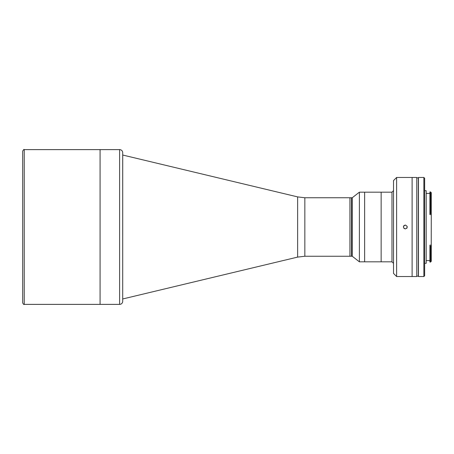 <?xml version="1.0" encoding="UTF-8"?>
<svg xmlns="http://www.w3.org/2000/svg" width="454" height="454" viewBox="0 0 454 454"><rect width="100%" height="100%" fill="white"/><g stroke="black" fill="none" stroke-linecap="round" stroke-linejoin="round"><path stroke-width="0.68" d="M304.838 197.751L304.838 256.249L297.637 257.1L297.637 196.9L304.838 197.751L349.932 197.751L349.932 256.249L349.932 197.751L351.475 197.751L351.475 256.249L351.475 197.751L352.253 197.751L359.381 192.178L359.381 261.822L364.63 261.822L364.63 192.178L359.381 192.178M297.637 196.9L122.722 155.035L122.705 301.286L122.705 152.714A3.093 3.093 0 0 0 119.612 149.621L100.079 149.621L100.079 304.379L100.079 149.621L24.249 149.621L24.249 304.379C23.869 304.776 23.353 304.259 22.7 302.835L22.7 151.165C23.466 149.667 23.983 149.15 24.249 149.621M391.972 192.178L391.972 261.822L381.139 261.822L381.139 192.178L364.636 192.178L364.636 261.822L381.139 261.822L381.139 192.178L391.972 192.178L393.516 190.629M122.705 301.286A3.093 3.093 0 0 1 119.612 304.379L24.249 304.379M122.705 152.714L122.722 155.035M359.381 261.822L352.253 256.249L352.253 197.751M352.253 256.249L304.838 256.249M403.946 228.373L405.314 228.935C402.817 227.647 402.817 226.353 405.314 225.065L403.946 225.627L403.527 226.262M405.314 225.065C407.805 226.353 407.805 227.641 405.314 228.935M412.119 276.526L412.119 177.474L396.614 177.474L396.614 276.526L412.119 276.526L412.119 177.474L416.766 177.474L416.766 276.526L412.119 276.526M396.614 276.526L393.516 273.427L393.516 180.573L396.614 177.474M391.972 261.822L393.516 263.371M406.682 228.362L407.096 227.743L407.102 226.262M429.91 246.601L429.91 262.054L430.528 262.054L430.528 246.601L431.232 246.21L429.91 246.21L429.91 246.601L430.528 246.601M429.91 246.21L429.91 245.149L431.3 245.149L431.3 261.277L430.528 262.054M426.192 193.415L429.91 193.415M426.192 260.585L429.91 260.585M430.528 191.946L429.91 191.946L429.91 213.579L431.232 213.579L430.528 213.306L430.528 191.946L431.3 192.723L431.232 246.21M424.643 190.708L426.192 190.708L426.192 263.292L424.643 263.292M424.643 275.748L423.871 276.526L423.871 177.474L424.643 178.252L424.643 275.748M423.871 276.526L418.457 276.526L418.457 177.474L423.871 177.474M429.91 213.306L430.528 213.306M431.3 214.577L429.91 214.577L429.91 213.579M416.766 276.14L418.31 276.14L418.31 177.86L416.766 177.86M119.612 304.379L119.612 149.621M297.637 257.1L122.722 298.965"/></g></svg>
